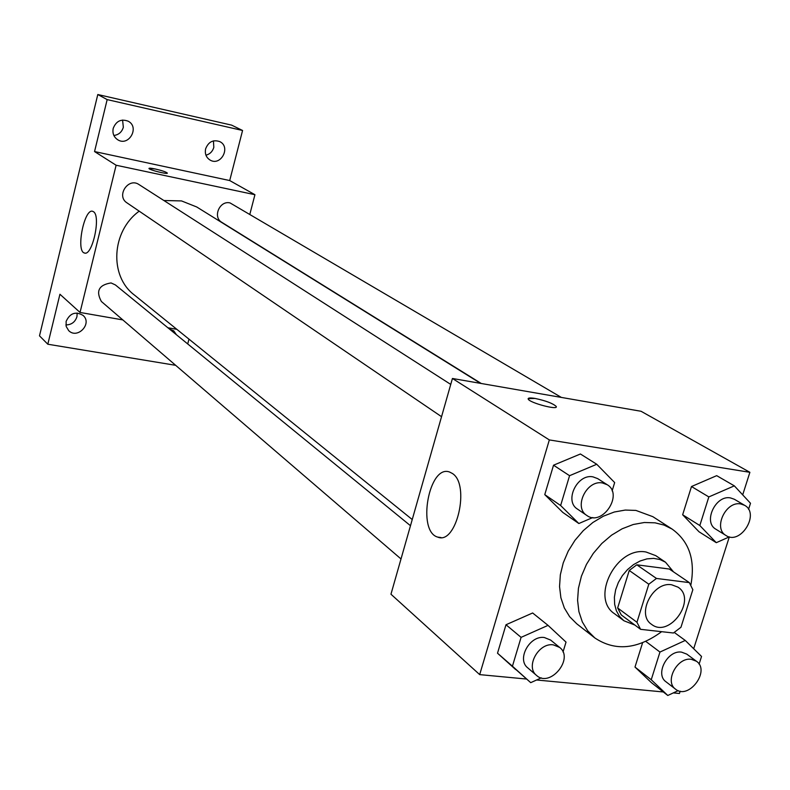 <?xml version="1.0" encoding="UTF-8"?>
<svg xmlns="http://www.w3.org/2000/svg" width="790" height="790" viewBox="0 0 790 790"><rect width="100%" height="100%" fill="white"/><g stroke="black" fill="none" stroke-linecap="round" stroke-linejoin="round"><path stroke-width="1.19" d="M671.658 584.778L677.978 587.148C697.412 599.274 669.397 638.705 651.543 624.337C636.029 614.452 652.836 581.282 671.658 584.778M648.807 584.215L636.947 622.263L640.581 629.324L673.436 632.997L680.96 627.27L692.84 589.715L689.354 582.615L656.47 578.448L648.807 584.215L629.235 570.479L617.652 607.964L636.947 622.263M689.354 582.615L669.327 569.037L636.789 564.811L656.47 578.448M640.581 629.324L621.266 614.936L617.652 607.964M629.235 570.479L636.789 564.811M673.514 571.881L665.506 562.213L659.946 559.518L653.656 558.382L646.941 558.876L640.127 560.989L633.55 564.603L627.537 569.57L622.382 575.624L618.363 582.477L615.647 589.794L614.393 597.191L614.65 604.32L616.388 610.828L619.528 616.398L623.903 620.752L634.854 625.058M623.903 620.752L614.472 613.702C590.169 597.941 616.476 546.236 646.023 552.003L655.74 555.637L665.506 562.213M661.635 631.674C637.441 649.39 615.173 651.483 594.831 637.945L587.711 630.805L582.329 621.928L578.902 611.628L577.579 600.291L578.428 588.333L581.41 576.216L586.447 564.396L593.33 553.346L601.802 543.49L611.529 535.195L622.135 528.796L633.215 524.511L644.334 522.506L655.078 522.832L664.074 525.083L672.172 529.112C689.245 541.496 695.476 560.12 690.865 584.995M594.831 637.945L576.73 623.774L569.669 616.713L564.317 607.935L560.89 597.763L559.547 586.565L560.337 574.774L563.26 562.836L568.188 551.193L574.962 540.321L583.296 530.623L592.895 522.476L603.353 516.196L614.294 512.009L625.285 510.064L635.911 510.419L652.836 516.67L672.172 529.112M699.091 664.133L701.54 656.451L685.256 640.443L659.956 652.056L651.237 679.746L634.992 667.066L642.586 642.793L634.992 667.066L651.444 682.679L667.797 695.476L678.176 690.628M563.013 652.007L566.025 642.112L548.043 625.364L532.648 612.981L505.995 624.752L497.512 653.212L530.722 682.659L541.298 677.86M742.699 494.866L749.888 472.311L549.336 439.921L479.688 674.62L526.565 679.044M536.598 679.993L663.294 691.961M673.307 692.899L679.439 693.482L680.17 691.171M693.689 648.728L729.308 536.904M748.555 509.352L750.5 503.269L734.325 485.85L716.698 475.659L691.487 486.531L682.649 514.774L699.012 531.769L716.283 542.681L729.397 536.864M612.132 490.867L614.66 482.572L596.756 464.273L580.413 453.993L553.533 465.201L544.764 494.629L562.845 512.453L578.843 523.523L592.816 517.529M479.688 674.62L390.961 594.218L452.433 378.479L641.075 411.284L749.888 472.311M452.433 378.479L549.336 439.921M452.384 473.477C470.475 484.547 456.423 545.298 437.749 537.111C416.666 531.611 428.96 463.987 449.599 472.035L452.384 473.477M528.135 398.634L535.067 398.446C545.811 400.718 552.842 403.374 556.18 406.406C559.024 410.603 529.547 402.9 528.214 399.088C527.809 397.854 530.1 397.637 535.077 398.437C545.801 400.728 552.842 403.384 556.18 406.416L556.259 406.89M163.895 200.522L181.512 200.917L196.74 206.98L480.606 383.377M412.242 519.543L134.251 294.917C109.099 276.075 111.42 231.164 139.208 211.167M450.744 384.414L139 184.564C128.326 177.059 115.893 195.989 126.983 202.862L441.551 416.695M481.278 383.496L221.802 222.326C212.421 217.171 219.65 200.186 230.068 202.931L561.364 397.419M401.004 558.955L101.377 301.484C95.659 291.066 98.878 284.884 111.054 282.938L115.38 284.923L410.484 525.715M249.907 214.05L254.933 194.705L116.12 165.238L80.037 312.455L122.815 319.911M167.885 327.761L176.822 329.321M187.724 343.956L188.968 339.127M107.163 99.599L97.792 94.523L231.638 125.136L242.57 130.478L107.163 99.599L94.553 151.561L116.12 165.238M254.933 194.705L229.712 180.555L242.57 130.478M97.792 94.523L39.5 335.839L47.815 344.223L175.676 365.326M80.037 312.455L59.931 294.245L47.815 344.223M93.506 211.73C101.209 216.055 92.233 256.661 84.421 252.988C75.672 251.269 84.342 207.839 92.746 211.345L93.506 211.73M229.712 180.555L94.553 151.561M155.166 168.961C161.911 170.531 165.959 171.894 167.312 173.05C168.329 174.728 149.053 169.929 148.974 168.477C149.043 167.964 151.107 168.122 155.166 168.961M148.964 168.398L155.156 168.971C161.911 170.541 165.959 171.904 167.302 173.059L167.312 173.138M169.366 328.976L173.721 330.832L176.427 334.733M66.123 321.402C69.955 313.126 75.593 311.122 83.039 315.388C92.707 323.495 77.469 339.651 68.671 330.605L66.172 326.428L66.123 321.402M205.627 148.836C208.442 141.785 213.172 139.386 219.808 141.627C231.154 146.95 220.884 166.542 210.14 160.094C206.18 157.566 204.669 153.813 205.627 148.836M113.207 128.385C116.15 121.008 121.156 118.619 128.217 121.216C139.948 127.19 128.79 146.92 117.74 139.771C113.799 137.105 112.289 133.303 113.207 128.385M65.886 324.937C71.465 324.828 75.159 322.083 76.946 316.691L77.153 313.008M113.869 135.475C118.698 134.833 121.858 132.088 123.339 127.259L122.578 120.041M205.943 155.205C209.952 154.119 212.569 151.502 213.814 147.355L213.438 140.887M596.756 464.273L569.57 475.699L560.633 505.521L578.843 523.523M586.832 515.465L577.47 509.096C563.981 501.107 577.204 473.516 592.954 476.854L597.704 478.631L607.243 484.744C623.833 494.392 602.207 526.93 586.832 515.465C573.283 507.437 586.624 479.619 602.474 482.966L607.243 484.744M580.413 453.993L553.533 465.201L569.57 475.699M553.533 465.201L544.764 494.629L560.633 505.521M544.764 494.629L562.845 512.453M548.043 625.364L521.084 637.362L512.433 666.197L530.722 682.659M536.558 675.43L527.75 667.856C516.433 659.334 529.675 635.12 544.369 637.53L550.64 640.078L559.626 647.415C574.468 658.455 550.067 688.12 536.558 675.43C525.192 666.869 538.553 642.458 553.316 644.857L559.626 647.415M532.648 612.981L505.995 624.752L521.084 637.362M505.995 624.752L497.512 653.212L512.433 666.197M497.512 653.212L515.653 669.545M734.325 485.85L708.837 496.92L699.822 525.528L716.283 542.681M726 535.501L715.888 529.221C702.814 522.22 715.592 494.728 730.493 497.917L734.364 499.27L744.624 505.324C760.266 513.599 740.556 545.495 726 535.501C712.866 528.471 725.773 500.771 740.744 503.951L744.624 505.324M716.698 475.659L691.487 486.531L708.837 496.92M691.487 486.531L682.649 514.774L699.822 525.528M682.649 514.774L699.012 531.769M651.237 679.746L667.797 695.476M675.559 689.176L666 681.79C654.762 674.245 667.55 649.805 681.553 652.135L686.737 654.1L696.454 661.26C710.684 670.759 688.604 700.266 675.559 689.176C664.271 681.602 677.178 656.974 691.25 659.294L696.454 661.26M674.295 632.474L685.256 640.443M645.825 641.431L659.956 652.056M634.992 667.066L651.444 682.679M440.968 537.526L437.749 537.111M84.925 253.076L84.421 252.988"/></g></svg>
